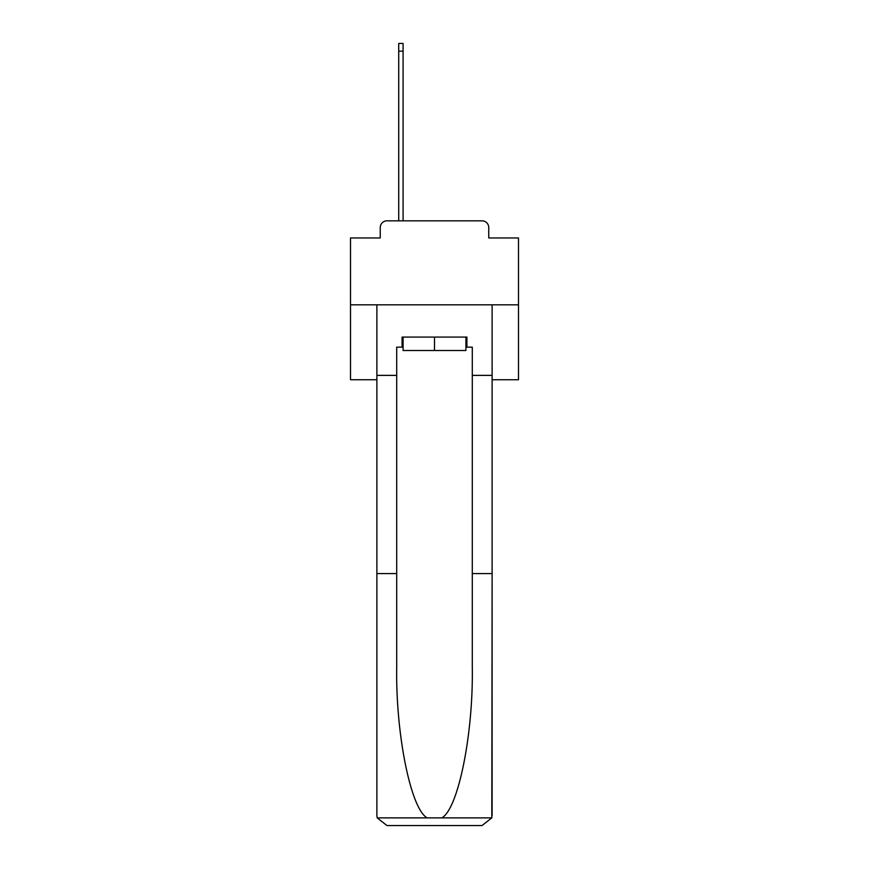 <?xml version="1.0" encoding="UTF-8"?>
<svg xmlns="http://www.w3.org/2000/svg" width="869" height="869" viewBox="0 0 869 869"><rect width="100%" height="100%" fill="white"/><g stroke="black" fill="none" stroke-linecap="round" stroke-linejoin="round"><path stroke-width="1.3" d="M380.242 227.548L380.242 237.965L380.242 227.548A6.724 6.724 0 0 1 386.966 220.835L398.719 220.835L398.719 43.45L403.086 43.45L403.086 220.835L408.3 220.835M492.115 379.742L518.489 379.742L518.489 237.965L488.758 237.965L488.758 227.548A6.724 6.724 0 0 0 482.034 220.835L386.966 220.835M518.489 304.823L350.511 304.823L350.511 237.965L380.242 237.965M350.511 304.823L350.511 379.742L376.885 379.742M460.7 220.835L482.034 220.835M488.758 237.965L488.758 227.548M465.914 347.155L466.925 347.155L466.925 337.074L402.075 337.074L402.075 347.155L396.709 347.155L396.709 573.583L376.885 573.583L376.885 815.47L377.179 817.881L386.966 825.55L482.034 825.55L491.821 817.881L492.115 573.583L492.115 815.47M456.507 825.55L482.034 825.55L456.507 825.55M396.709 573.583L396.709 667.566C395.667 734.316 410.831 809.104 427.179 817.881L441.821 817.881C458.169 809.104 473.333 734.316 472.291 667.566L472.291 347.155L466.925 347.155M376.885 815.47L376.885 304.823L492.115 304.823L492.115 375.375L472.291 375.375M396.709 375.375L376.885 375.375M492.115 375.375L492.115 573.583L472.291 573.583M402.075 347.155L403.086 347.155M403.086 337.074L403.086 350.511L465.914 350.511L465.914 337.074M434.5 337.074L434.5 350.511M377.179 817.881L427.179 817.881M441.821 817.881L491.821 817.881M398.719 51.173L403.086 51.173"/></g></svg>
